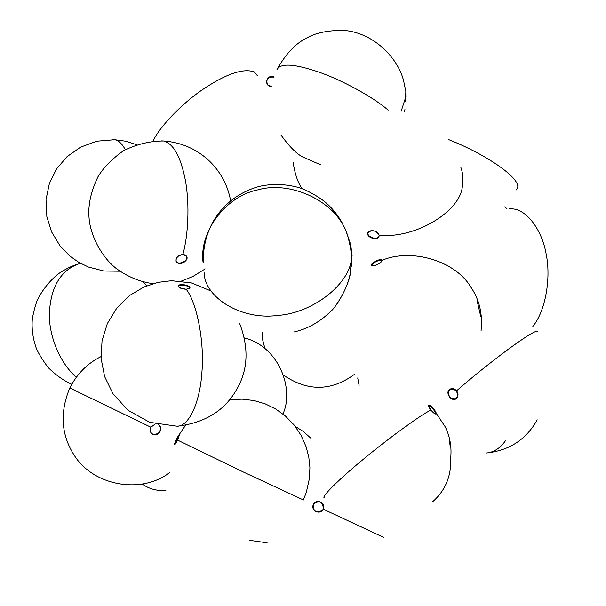 <?xml version="1.0" encoding="UTF-8"?>
<svg xmlns="http://www.w3.org/2000/svg" width="606" height="606" viewBox="0 0 606 606"><rect width="100%" height="100%" fill="white"/><g stroke="black" fill="none" stroke-linecap="round" stroke-linejoin="round"><path stroke-width="0.91" d="M263.231 341.928C262.269 339.019 261.906 336.08 262.148 333.111M150.902 427.23L155.212 423.973L150.902 427.23C146.614 439.797 167.43 433.396 158.62 424.776C163.855 428.275 158.105 437.32 152.909 434.35C150.409 432.669 149.743 430.29 150.902 427.23L69.796 387.969C77.053 373.796 87.438 363.358 100.967 356.631M158.424 424.738C163.575 428.237 157.855 437.146 152.727 434.207L152.076 433.798C156.916 437.85 164.006 428.571 158.424 424.738M351.722 254.035L350.579 243.968L352.078 255.626L350.601 243.915L351.722 254.035L351.548 257.042C351.101 283.184 312.954 313.264 277.783 315.4C241.726 320.476 204.631 297.796 204.124 272.685L204.896 274.215M436.161 413.216C435.744 410.065 428.131 402.679 428.525 405.815C428.912 408.959 436.608 416.413 436.161 413.216C434.237 408.883 431.76 406.187 428.745 405.126C426.912 405.656 434.176 414.883 435.911 413.943L436.161 413.216L445.281 426.912C450.341 437.343 452.046 448.501 450.402 460.393M435.714 413.534C434.017 409.55 431.623 406.861 428.533 405.459C432.101 407.27 434.487 410.11 435.699 413.981L435.714 413.534C434.017 409.55 431.623 406.861 428.533 405.459C432.101 407.27 434.487 410.11 435.699 413.981L435.714 413.534M456.56 390.825C449.667 387.385 447.289 389.507 449.417 397.172C456.303 400.627 458.681 398.506 456.56 390.825C454.705 388.741 452.614 388.151 450.281 389.044C443.789 392.143 452.424 403.694 456.985 397.922C458.462 395.65 458.318 393.286 456.56 390.825C472.066 377.28 489.103 363.577 507.676 349.7C524.129 337.686 533.954 331.482 537.136 331.096L537.893 332.02M450.553 388.931L450.705 388.855C444.652 391.317 451.273 402.679 456.591 398.347C451.372 402.619 444.713 391.574 450.553 388.931L450.281 389.044M266.587 82.772L268.352 85.416L271.73 86.4C263.239 86.885 266.511 73.326 274.079 77.045C269.132 75.901 266.632 77.818 266.587 82.772L266.685 82.924C266.708 78.06 269.155 76.151 274.026 77.197C268.17 76.462 265.936 78.848 267.322 84.363L266.685 82.924M430.927 410.095C427.366 404.104 428.306 403.725 433.76 408.952C437.343 414.943 436.396 415.322 430.927 410.095C428.927 407.467 428.2 405.808 428.745 405.126C430.275 404.02 437.873 413.33 435.911 413.943C434.835 414.012 433.176 412.731 430.927 410.095C422.48 413.709 388.885 437.979 363.547 459.083C339.118 479.104 319.354 498.655 324.778 497.7M186.186 289.259C191.655 287.608 190.276 286.055 182.05 284.6C176.543 286.237 177.922 287.789 186.186 289.259L189.784 288.123C191.625 285.638 179.368 282.994 178.376 285.85C178.588 287.759 181.186 288.895 186.186 289.259C196.458 301.894 204.563 340.481 201.942 371.872C200.2 400.793 189.625 426.192 177.21 426.223C204.836 422.912 224.621 410.709 236.552 389.62C248.074 370.152 249.074 348.018 239.559 323.218M178.346 286.388C179.171 283.82 189.936 285.737 189.769 288.145C189.936 285.737 179.171 283.82 178.346 286.388L178.376 285.85M182.845 254.618C189.701 254.603 186.837 263.428 180.02 263.443C173.172 263.512 175.967 254.626 182.845 254.618L186.194 255.846C190.382 259.921 179.065 266.708 176.263 261.709C175.392 257.967 177.581 255.603 182.845 254.618C188.163 235.954 189.852 204.374 185.375 180.323C180.755 156.727 173.505 143.614 163.62 140.986C199.419 143.554 225.174 169.778 230.613 200.722M186.481 256.202C189.027 260.444 178.618 265.898 176.141 261.307L175.929 260.883C177.816 266.102 189.133 260.701 186.481 256.202M379.061 235.226C379.81 240.355 368.478 239.158 367.721 234.045C366.903 228.901 378.333 230.075 379.061 235.226L379.091 235.537C379.417 241.256 366.372 238.097 367.736 233.083C371.683 229.31 375.455 230.022 379.061 235.226C415.928 238.999 461.363 210.79 462.416 185.542C463.492 179.55 462.976 173.513 460.871 167.407M379.076 235.969C377.75 240.794 366.653 237.022 367.925 232.674L368.016 232.348C366.077 236.688 377.667 240.991 379.076 235.969M350.571 244.256L352.078 255.626L350.571 244.256L345.647 230.038C332.133 199.018 288.948 181.035 258.482 189.716C224.781 196.23 198.67 232.946 203.161 262.951M383.537 537.34L323.157 509.131C326.111 502.836 316.294 498.147 313.363 504.442C310.401 510.729 320.226 515.441 323.157 509.131C326.111 502.836 316.294 498.147 313.363 504.442C310.401 510.729 320.226 515.441 323.157 509.131C323.256 501.806 320.165 500.003 313.885 503.715C312.575 510.85 315.325 513.146 322.15 510.608C316.203 513.38 313.249 511.479 313.279 504.889C317.446 499.958 320.907 500.465 323.665 506.404M382.098 260.3C381.909 257.724 371.273 262.489 371.433 265.08C371.546 267.708 382.31 262.89 382.098 260.3C382.106 257.55 370.834 262.701 371.44 265.148C371.576 267.708 382.257 262.936 382.098 260.375C377.614 260.224 374.152 261.966 371.728 265.602C374.152 261.966 377.614 260.224 382.098 260.391L382.098 260.3C410.663 248.089 454.682 260.262 470.567 286.706C479.361 299.341 482.853 314.097 481.043 330.967M177.528 440.077C184.413 422.488 168.127 456.242 177.528 440.077L179.429 434.714C179.043 433.563 173.755 444.266 174.475 444.804C174.945 444.789 175.96 443.213 177.528 440.077L243.127 471.915L303.356 499.927M179.414 435.275L174.99 444.471L179.414 435.275M257.535 75.871L254.331 71.925C243.491 68.092 226.765 73.629 204.154 88.537C182.997 102.497 159.787 126.321 152.977 141.175M142.304 484.141C149.818 489.269 157.719 491.269 166.014 490.148M450.228 446.455L449.402 440.88M388.143 110.163C374.046 97.589 342.269 80.174 319.241 72.228C294.274 63.66 280.161 62.865 276.889 69.834C285.653 53.775 296.001 42.95 307.939 37.367C315.946 32.86 327.513 30.505 342.64 30.3C376.023 32.27 401.573 62.373 404.437 85.302M161.257 140.887L163.62 140.986C150.008 141.001 136.653 144.236 123.548 150.689C111.966 158.961 103.459 167.635 98.02 176.702C90.839 191.61 87.855 205.411 89.074 218.115C90.211 233.893 100.285 255.808 116.004 268.299C127.404 276.715 139.728 281.835 152.985 283.661M506.987 208.835L504.851 206.782M71.743 384.272C63.585 380.598 55.669 374.97 47.995 367.38C41.208 358.078 37.11 351.116 35.693 346.48C33.065 338.527 31.876 330.444 32.126 322.24C32.216 317.589 33.83 310.469 36.951 300.864C41.92 290.66 48.836 281.798 57.699 274.283C64.804 269.337 71.599 265.943 78.068 264.102C60.373 270.859 50.806 287.206 49.366 313.143C48.685 334.55 59.183 362.683 76.371 377.174M112.89 139.63L114.701 139.706C118.571 140.418 122.109 143.751 125.306 149.682M462.378 178.944L461.931 173.786M516.448 189.883L517.774 186.966C518.789 177.308 487.201 154.886 448.334 139.463M432.843 501.563C442.509 493.011 448.266 482.505 450.129 470.044L450.281 461.658M480.816 316.809L477.036 300.379M404.111 83.757L405.778 90.642L405.853 96.695L401.263 110.928M537.211 419.814C526.288 439.502 509.305 450.561 486.262 453.008C493.678 452.371 500.048 448.326 505.374 440.873M532.856 326.422C545.733 310.711 550.937 278.01 546.339 255.103C542.468 230.651 527.015 209.411 512.055 208.85L509.161 208.797M263.155 341.898L264.928 348.541M283.411 375.046C307.492 391.574 331.126 391.362 354.321 374.425M262.08 333.171L262.042 332.133M169.672 472.559C142.115 493.958 96.203 486.209 76.189 458.204C61.304 437.04 59.176 413.633 69.796 387.969M351.571 260.815L351.253 266.435M350.571 271.708C349.791 283.047 337.565 306.765 328.785 313.188C318.498 322.725 307.015 328.96 294.349 331.899M203.237 262.746C202.616 221.629 228.348 194.882 259.209 186.436C272.283 183.482 285.691 183.913 299.425 187.731C308.249 190.92 316.643 195.533 324.596 201.563C333.724 210.312 340.564 219.387 345.109 228.788M345.647 230.038L347.776 235.711L350.965 249.695L351.503 255.899L350.45 272.405C348.526 283.108 343.761 293.955 336.156 304.947M349.048 239.961L349.851 243.294M350.412 246.097L351.548 257.042M282.934 413.981C294.478 389.181 278.98 346.594 244.453 337.928M357.714 377.909L359.093 385.446M281.055 135.161C289.509 146.75 296.773 154.045 302.841 157.045L320.869 164.923M404.581 111.512L404.929 109.512M405.687 101.914L405.528 93.127M295.16 426.329L303.508 431.631L311.052 438.388M267.132 542.817L249.755 540.347M302.091 188.64C297.917 182.936 294.94 174.21 293.168 162.476M210.244 290.675L191.488 282.941L171.506 280.714L158.007 282.373L143.933 287.017L129.866 295.327L116.905 307.916L107.33 323.566L102.058 340.564L101.066 358.396L104.626 376.568L112.974 393.726L128.025 410.277L149.841 422.352L177.21 426.223M204.995 268.746L204.07 269.473M203.533 269.882L192.89 276.503L181.361 281.108M176.263 261.709L176.141 261.307M78.068 264.102L80.659 263.398M143.266 281.888L146.675 285.85M119.92 271.215L103.944 271.034L88.537 267.072L78.901 262.406L70.091 256.24L60.214 246.142L51.548 231.825L46.851 216.584L46.011 199.624L49.397 183.436L56.487 169.013L67.001 156.689L80.613 147.137L96.755 141.206L114.701 139.706L125.692 141.206L136.645 144.667M367.736 233.083L367.925 232.674M322.263 199.692C330.899 206.411 337.754 214.547 342.837 224.106M371.705 265.587L371.44 265.148M303.311 500.033L306.257 492.595L309.431 478.414L309.908 467.521L308.787 457.038L306.113 446.736L300.955 435.131L293.955 424.806L285.441 416.049L275.821 409.073L265.39 403.922L254.012 400.536L241.983 399.142L229.439 399.922M185.512 425.314L178.921 435.017M179.399 435.297L175.104 444.327"/></g></svg>
